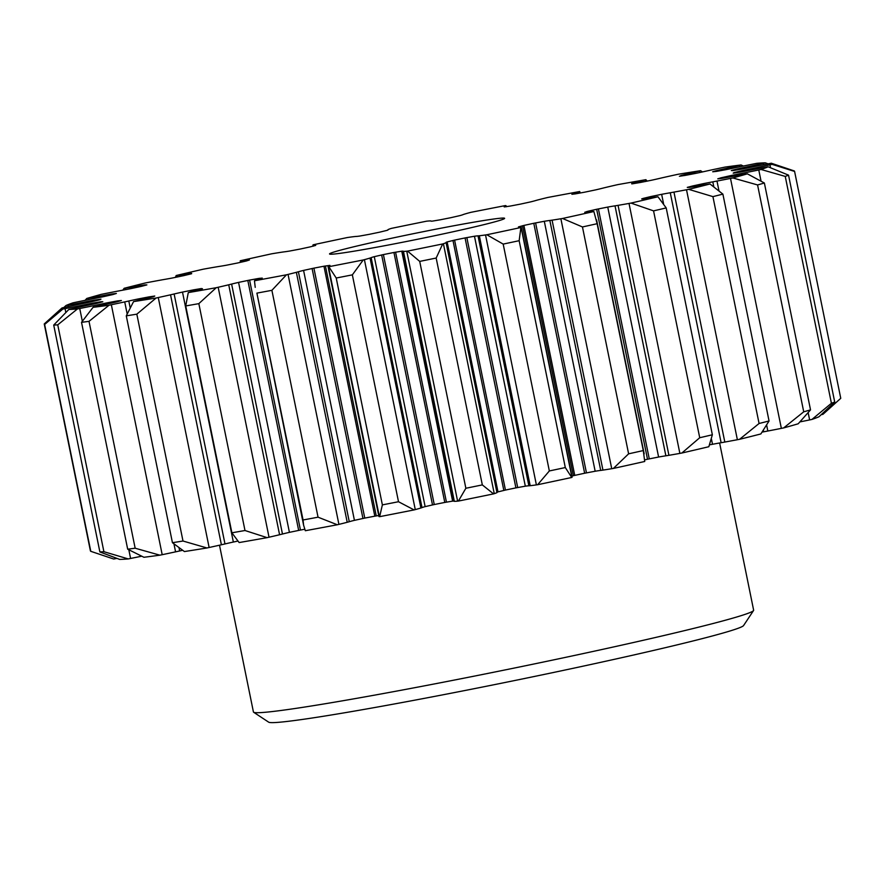 <?xml version="1.0" encoding="UTF-8"?>
<svg xmlns="http://www.w3.org/2000/svg" width="885" height="885" viewBox="0 0 885 885"><rect width="100%" height="100%" fill="white"/><g stroke="black" fill="none" stroke-linecap="round" stroke-linejoin="round"><path stroke-width="1.33" d="M721.164 178.493L721.032 177.808A324.397 11.428 168.5 0 1 717.768 178.836L722.027 178.35A27.125 0.951 168.5 0 0 728.786 177.133A27.125 0.951 168.5 0 0 730.623 176.79A32.07 1.128 168.5 0 1 734.616 176.06A74.594 2.633 168.5 0 1 745.657 174.113A122.761 4.325 168.5 0 1 747.349 173.825A362.43 12.766 168.5 0 1 732.824 177.962A122.761 4.325 168.5 0 1 730.501 178.416A74.594 2.633 168.5 0 1 716.983 181.06A32.07 1.128 168.5 0 1 713.487 181.724A32.07 1.128 168.5 0 1 712.812 181.845A27.125 0.951 168.5 0 0 703.265 183.671L692.689 185.961A324.397 11.428 168.5 0 1 687.269 187.388L689.127 187.421A27.125 0.951 168.5 0 0 696.351 186.204A32.07 1.128 168.5 0 1 699.792 185.618A74.594 2.633 168.5 0 1 708.708 184.191A122.761 4.325 168.5 0 1 710.002 183.991A362.43 12.766 168.5 0 1 688.718 189.346A122.761 4.325 168.5 0 1 686.517 189.766A74.594 2.633 168.5 0 1 680.488 190.906A74.594 2.633 168.5 0 1 673.961 192.1A32.07 1.128 168.5 0 1 670.266 192.764A27.125 0.951 168.5 0 0 661.648 194.324L650.53 196.625A324.397 11.428 168.5 0 1 643.229 198.395L641.669 198.937L642.576 198.937A27.125 0.951 168.5 0 0 648.086 198.118A32.07 1.128 168.5 0 1 650.796 197.698A74.594 2.633 168.5 0 1 657.135 196.868A122.761 4.325 168.5 0 1 657.975 196.769A362.43 12.766 168.5 0 1 630.994 203.085A122.761 4.325 168.5 0 1 629.014 203.439A74.594 2.633 168.5 0 1 618.062 205.353A32.07 1.128 168.5 0 1 615.02 205.851A27.125 0.951 168.5 0 0 607.752 207.079L596.656 209.28A324.397 11.428 168.5 0 1 587.839 211.283L584.731 212.311A27.125 0.951 168.5 0 0 588.226 211.946A32.07 1.128 168.5 0 1 590.074 211.725A74.594 2.633 168.5 0 1 593.525 211.515A122.761 4.325 168.5 0 1 593.868 211.526A362.43 12.766 168.5 0 1 562.55 218.473A122.761 4.325 168.5 0 1 560.88 218.761A74.594 2.633 168.5 0 1 552.085 220.155A32.07 1.128 168.5 0 1 549.851 220.465A27.125 0.951 168.5 0 0 544.308 221.283L533.788 223.285A324.397 11.428 168.5 0 1 523.898 225.432L518.477 226.892A27.125 0.951 168.5 0 0 518.433 226.958A27.125 0.951 168.5 0 0 519.794 226.98A32.07 1.128 168.5 0 1 520.679 226.969A74.594 2.633 168.5 0 1 521.232 227.168A74.594 2.633 168.5 0 1 521.077 227.39A122.761 4.325 168.5 0 1 520.889 227.511A362.43 12.766 168.5 0 1 486.805 234.757A122.761 4.325 168.5 0 1 485.533 234.945A74.594 2.633 168.5 0 1 479.327 235.753A32.07 1.128 168.5 0 1 478.022 235.852A27.125 0.951 168.5 0 0 474.471 236.24L465.067 237.921A324.397 11.428 168.5 0 1 454.591 240.1L447.135 241.926A27.125 0.951 168.5 0 0 446.084 242.424A27.125 0.951 168.5 0 0 446.206 242.479A32.07 1.128 168.5 0 1 446.239 242.523A32.07 1.128 168.5 0 1 446.095 242.667A74.594 2.633 168.5 0 1 443.407 243.718A122.761 4.325 168.5 0 1 442.71 243.939A362.43 12.766 168.5 0 1 407.554 251.108A122.761 4.325 168.5 0 1 406.757 251.185A74.594 2.633 168.5 0 1 403.46 251.362A32.07 1.128 168.5 0 1 403.14 251.274A32.07 1.128 168.5 0 1 403.14 251.263A27.125 0.951 168.5 0 0 403.173 251.207A27.125 0.951 168.5 0 0 401.768 251.185L393.936 252.479A324.397 11.428 168.5 0 1 383.404 254.581L374.278 256.672A27.125 0.951 168.5 0 0 371.158 257.657A32.07 1.128 168.5 0 1 370.052 258.044A74.594 2.633 168.5 0 1 364.41 259.659A122.761 4.325 168.5 0 1 363.237 259.969A362.43 12.766 168.5 0 1 328.8 266.706A122.761 4.325 168.5 0 1 328.501 266.684A74.594 2.633 168.5 0 1 328.047 266.496A74.594 2.633 168.5 0 1 328.269 266.219A32.07 1.128 168.5 0 1 328.954 265.92A27.125 0.951 168.5 0 0 329.961 265.445A27.125 0.951 168.5 0 0 329.817 265.378L323.965 266.219A324.397 11.428 168.5 0 1 313.909 268.144L303.577 270.401A27.125 0.951 168.5 0 0 298.411 271.761A32.07 1.128 168.5 0 1 296.364 272.326A74.594 2.633 168.5 0 1 288.056 274.416A122.761 4.325 168.5 0 1 286.463 274.804A362.43 12.766 168.5 0 1 254.46 280.777A122.761 4.325 168.5 0 1 254.681 280.645A74.594 2.633 168.5 0 1 257.535 279.572A32.07 1.128 168.5 0 1 259.183 279.074A27.125 0.951 168.5 0 0 262.259 278.1L258.663 278.443A324.397 11.428 168.5 0 1 249.592 280.091L238.563 282.404A27.125 0.951 168.5 0 0 231.616 284.074A32.07 1.128 168.5 0 1 228.728 284.793A74.594 2.633 168.5 0 1 218.175 287.26A122.761 4.325 168.5 0 1 216.25 287.702A362.43 12.766 168.5 0 1 188.273 292.603A122.761 4.325 168.5 0 1 189.014 292.371A74.594 2.633 168.5 0 1 194.8 290.734A32.07 1.128 168.5 0 1 197.333 290.081A27.125 0.951 168.5 0 0 202.455 288.731L201.304 288.554A324.397 11.428 168.5 0 1 193.66 289.837L182.498 292.083A27.125 0.951 168.5 0 0 174.124 293.986A32.07 1.128 168.5 0 1 170.539 294.816A74.594 2.633 168.5 0 1 158.271 297.537A122.761 4.325 168.5 0 1 156.103 298.013A362.43 12.766 168.5 0 1 133.569 301.597A122.761 4.325 168.5 0 1 134.774 301.287A74.594 2.633 168.5 0 1 143.204 299.163A32.07 1.128 168.5 0 1 146.512 298.389A27.125 0.951 168.5 0 0 153.415 296.718L154.764 296.033A324.397 11.428 168.5 0 1 148.945 296.895L138.204 298.964A27.125 0.951 168.5 0 0 128.812 301A32.07 1.128 168.5 0 1 124.719 301.896A74.594 2.633 168.5 0 1 111.344 304.739A122.761 4.325 168.5 0 1 109.043 305.225A362.43 12.766 168.5 0 1 93.069 307.316A122.761 4.325 168.5 0 1 94.695 306.929A74.594 2.633 168.5 0 1 105.348 304.44A32.07 1.128 168.5 0 1 109.242 303.566A27.125 0.951 168.5 0 0 117.594 301.663L121.378 300.513A324.397 11.428 168.5 0 1 117.661 300.9L107.893 302.692A27.125 0.951 168.5 0 0 97.947 304.761A32.07 1.128 168.5 0 1 93.556 305.69A74.594 2.633 168.5 0 1 79.739 308.511A122.761 4.325 168.5 0 1 77.426 308.965A362.43 12.766 168.5 0 1 68.82 309.462A122.761 4.325 168.5 0 1 70.778 309.02A74.594 2.633 168.5 0 1 83.124 306.287A32.07 1.128 168.5 0 1 87.416 305.369A27.125 0.951 168.5 0 0 96.786 303.334L102.826 301.763A324.397 11.428 168.5 0 1 101.399 301.663L93.08 303.079A27.125 0.951 168.5 0 0 83.09 305.082A32.07 1.128 168.5 0 1 78.61 305.989A74.594 2.633 168.5 0 1 65.059 308.644A122.761 4.325 168.5 0 1 62.835 309.064A362.43 12.766 168.5 0 1 62.038 307.936A122.761 4.325 168.5 0 1 64.218 307.46A74.594 2.633 168.5 0 1 77.637 304.617A32.07 1.128 168.5 0 1 82.117 303.699A27.125 0.951 168.5 0 0 92.04 301.63L100.016 299.716A324.397 11.428 168.5 0 1 100.967 299.141L94.507 300.115A27.125 0.951 168.5 0 0 84.982 301.94A32.07 1.128 168.5 0 1 80.635 302.781A74.594 2.633 168.5 0 1 73.809 304.075A74.594 2.633 168.5 0 1 68.023 305.137A122.761 4.325 168.5 0 1 66.01 305.502A362.43 12.766 168.5 0 1 73.057 302.814A122.761 4.325 168.5 0 1 75.369 302.327A74.594 2.633 168.5 0 1 89.175 299.517A32.07 1.128 168.5 0 1 93.611 298.643A27.125 0.951 168.5 0 0 103.6 296.641L113.114 294.495A324.397 11.428 168.5 0 1 116.377 293.455L112.118 293.942A27.125 0.951 168.5 0 0 103.523 295.502A32.07 1.128 168.5 0 1 102.848 295.634A32.07 1.128 168.5 0 1 99.54 296.243A74.594 2.633 168.5 0 1 88.489 298.179A122.761 4.325 168.5 0 1 86.796 298.466A362.43 12.766 168.5 0 1 101.321 294.34A122.761 4.325 168.5 0 1 103.645 293.875A74.594 2.633 168.5 0 1 117.163 291.231A32.07 1.128 168.5 0 1 121.334 290.446A27.125 0.951 168.5 0 0 123.103 290.114A27.125 0.951 168.5 0 0 130.88 288.621L141.456 286.342A324.397 11.428 168.5 0 1 146.877 284.904L145.018 284.881A27.125 0.951 168.5 0 0 137.794 286.087A32.07 1.128 168.5 0 1 134.354 286.685A74.594 2.633 168.5 0 1 125.438 288.112A122.761 4.325 168.5 0 1 124.143 288.3A362.43 12.766 168.5 0 1 145.428 282.946A122.761 4.325 168.5 0 1 147.629 282.525A74.594 2.633 168.5 0 1 160.185 280.191A32.07 1.128 168.5 0 1 163.88 279.527A27.125 0.951 168.5 0 0 170.517 278.344A27.125 0.951 168.5 0 0 172.498 277.967L183.615 275.666A324.397 11.428 168.5 0 1 190.917 273.907L191.68 273.686M721.032 177.808L730.545 175.65A27.125 0.951 168.5 0 1 740.535 173.659A32.07 1.128 168.5 0 0 744.971 172.785A74.594 2.633 168.5 0 0 758.777 169.964A122.761 4.325 168.5 0 0 761.089 169.489L785.249 176.414A382.851 13.485 -11.5 0 0 788.546 175.153L768.136 166.789A362.43 12.766 168.5 0 1 761.089 169.489M734.229 173.062L734.13 172.575A324.397 11.428 168.5 0 1 733.178 173.15L739.639 172.177A27.125 0.951 168.5 0 0 741.542 171.823A27.125 0.951 168.5 0 0 749.164 170.351A32.07 1.128 168.5 0 1 753.511 169.511A74.594 2.633 168.5 0 1 766.122 167.154A122.761 4.325 168.5 0 1 768.136 166.789M734.13 172.575L742.106 170.672A27.125 0.951 168.5 0 1 752.029 168.604A32.07 1.128 168.5 0 0 756.509 167.674A74.594 2.633 168.5 0 0 769.928 164.831A122.761 4.325 168.5 0 0 772.107 164.356L794.597 171.447A382.851 13.485 -11.5 0 0 794.586 171.369A382.851 13.485 -11.5 0 0 794.221 170.927L771.41 163.26A362.43 12.766 168.5 0 1 772.107 164.356M731.718 170.551L731.331 170.539A324.397 11.428 168.5 0 1 732.747 170.628L741.066 169.212A27.125 0.951 168.5 0 0 751.055 167.221A32.07 1.128 168.5 0 1 755.536 166.314A74.594 2.633 168.5 0 1 769.087 163.659A122.761 4.325 168.5 0 1 771.311 163.227A362.43 12.766 168.5 0 1 771.41 163.26M731.685 170.396L737.36 168.969A27.125 0.951 168.5 0 1 746.73 166.933A32.07 1.128 168.5 0 0 751.022 166.004A74.594 2.633 168.5 0 0 763.368 163.271A122.761 4.325 168.5 0 0 765.326 162.829L768.103 163.847M712.735 171.779L712.768 171.779A324.397 11.428 168.5 0 1 716.485 171.391L726.253 169.599A27.125 0.951 168.5 0 0 736.198 167.542A32.07 1.128 168.5 0 1 740.59 166.612A74.594 2.633 168.5 0 1 754.407 163.791A122.761 4.325 168.5 0 1 756.73 163.327A362.43 12.766 168.5 0 1 765.326 162.829M712.724 171.723L716.551 170.628A27.125 0.951 168.5 0 1 724.903 168.725A32.07 1.128 168.5 0 0 728.797 167.851A74.594 2.633 168.5 0 0 739.451 165.362A122.761 4.325 168.5 0 0 741.077 164.975L743.367 166.037M680.831 176.049L679.381 176.259A324.397 11.428 168.5 0 1 685.211 175.396L695.942 173.338A27.125 0.951 168.5 0 0 705.334 171.292A32.07 1.128 168.5 0 1 709.427 170.396A74.594 2.633 168.5 0 1 722.802 167.553A122.761 4.325 168.5 0 1 725.114 167.077A362.43 12.766 168.5 0 1 741.077 164.975M680.731 175.584A27.125 0.951 168.5 0 1 687.645 173.914A32.07 1.128 168.5 0 0 690.942 173.128A74.594 2.633 168.5 0 0 699.371 171.015A122.761 4.325 168.5 0 0 700.588 170.694L702.48 171.933M631.757 183.881L632.841 183.737A324.397 11.428 168.5 0 1 640.486 182.454L651.648 180.208A27.125 0.951 168.5 0 0 660.022 178.305A32.07 1.128 168.5 0 1 663.606 177.476A74.594 2.633 168.5 0 1 675.875 174.754A122.761 4.325 168.5 0 1 678.043 174.279A362.43 12.766 168.5 0 1 700.588 170.694M631.691 183.571A27.125 0.951 168.5 0 1 636.813 182.21A32.07 1.128 168.5 0 0 639.346 181.558A74.594 2.633 168.5 0 0 645.132 179.92A122.761 4.325 168.5 0 0 645.873 179.688L647.212 181.148M571.909 194.291L575.482 193.848A324.397 11.428 168.5 0 1 584.554 192.2L595.583 189.899A27.125 0.951 168.5 0 0 602.53 188.217A32.07 1.128 168.5 0 1 605.417 187.509A74.594 2.633 168.5 0 1 615.971 185.031A122.761 4.325 168.5 0 1 617.896 184.6A362.43 12.766 168.5 0 1 645.873 179.688M571.887 194.191A27.125 0.951 168.5 0 1 574.962 193.218A32.07 1.128 168.5 0 0 576.611 192.731A74.594 2.633 168.5 0 0 579.465 191.658A122.761 4.325 168.5 0 0 579.686 191.525L580.25 192.985M387.907 229.779L387.94 229.812A32.07 1.128 168.5 0 1 387.907 229.779A32.07 1.128 168.5 0 1 388.05 229.624A74.594 2.633 168.5 0 1 390.739 228.584A122.761 4.325 168.5 0 1 391.447 228.363A362.43 12.766 168.5 0 1 426.592 221.184A122.761 4.325 168.5 0 1 427.389 221.106A74.594 2.633 168.5 0 1 430.685 220.929A32.07 1.128 168.5 0 1 431.006 221.018A27.125 0.951 168.5 0 0 430.973 221.095A27.125 0.951 168.5 0 0 432.378 221.117L440.21 219.812A324.397 11.428 168.5 0 1 450.742 217.71L459.868 215.619A27.125 0.951 168.5 0 0 462.988 214.635A32.07 1.128 168.5 0 1 464.094 214.247A74.594 2.633 168.5 0 1 469.736 212.643A122.761 4.325 168.5 0 1 470.909 212.334A362.43 12.766 168.5 0 1 505.357 205.585A122.761 4.325 168.5 0 1 505.645 205.619A74.594 2.633 168.5 0 1 506.098 205.807A74.594 2.633 168.5 0 1 505.877 206.072A32.07 1.128 168.5 0 1 505.191 206.371A27.125 0.951 168.5 0 0 504.184 206.858A27.125 0.951 168.5 0 0 504.328 206.924L510.18 206.072A324.397 11.428 168.5 0 1 520.236 204.158L530.569 201.902A27.125 0.951 168.5 0 0 535.735 200.53A32.07 1.128 168.5 0 1 537.781 199.966A74.594 2.633 168.5 0 1 546.089 197.875A122.761 4.325 168.5 0 1 547.682 197.488A362.43 12.766 168.5 0 1 563.867 194.457A362.43 12.766 168.5 0 1 579.686 191.525M387.94 229.812A27.125 0.951 168.5 0 1 388.061 229.879A27.125 0.951 168.5 0 1 387.01 230.365L379.554 232.191A324.397 11.428 168.5 0 0 369.089 234.37L359.675 236.063A27.125 0.951 168.5 0 1 356.124 236.439A32.07 1.128 168.5 0 0 354.819 236.549A74.594 2.633 168.5 0 0 348.613 237.357A122.761 4.325 168.5 0 0 347.351 237.534A362.43 12.766 168.5 0 0 313.257 244.78A122.761 4.325 168.5 0 0 313.069 244.902A74.594 2.633 168.5 0 0 312.914 245.134A74.594 2.633 168.5 0 0 313.467 245.333A32.07 1.128 168.5 0 0 314.352 245.311A27.125 0.951 168.5 0 1 315.713 245.333A27.125 0.951 168.5 0 1 315.668 245.41L310.248 246.871A324.397 11.428 168.5 0 0 300.358 249.017L289.837 251.008A27.125 0.951 168.5 0 1 284.295 251.838A32.07 1.128 168.5 0 0 282.061 252.148A74.594 2.633 168.5 0 0 273.266 253.541A122.761 4.325 168.5 0 0 271.606 253.818A362.43 12.766 168.5 0 0 240.277 260.765A122.761 4.325 168.5 0 0 240.62 260.787A74.594 2.633 168.5 0 0 244.072 260.577A32.07 1.128 168.5 0 0 245.919 260.345A27.125 0.951 168.5 0 1 249.415 259.98L246.307 261.009A324.397 11.428 168.5 0 0 237.49 263.011L226.394 265.223A27.125 0.951 168.5 0 1 219.126 266.44A32.07 1.128 168.5 0 0 216.084 266.938A74.594 2.633 168.5 0 0 205.132 268.852A122.761 4.325 168.5 0 0 203.152 269.217A362.43 12.766 168.5 0 0 176.17 275.523A122.761 4.325 168.5 0 0 177.011 275.434A74.594 2.633 168.5 0 0 183.361 274.593A32.07 1.128 168.5 0 0 186.06 274.173A27.125 0.951 168.5 0 1 191.569 273.365M453.253 225.874A89.33 3.142 168.5 0 1 504.583 218.462A89.33 3.142 168.5 0 1 380.893 246.428A89.33 3.142 168.5 0 1 329.607 254.05A89.33 3.142 168.5 0 1 453.253 225.874M328.8 266.706L336.223 278.023A382.851 13.485 -11.5 0 0 352.352 274.859L363.237 259.969M407.554 251.108L419.711 261.396A382.851 13.485 -11.5 0 0 436.172 258.044L442.71 243.939M486.805 234.757L503.189 244.094A382.851 13.485 -11.5 0 0 519.152 240.698L520.889 227.511M562.55 218.473L582.463 226.958A382.851 13.485 -11.5 0 0 597.132 223.706L593.868 211.526M630.994 203.085L653.561 210.873A382.851 13.485 -11.5 0 0 666.206 207.92L657.975 196.769M688.718 189.346L712.923 196.625A382.851 13.485 -11.5 0 0 722.89 194.125L710.002 183.991M732.824 177.962L757.571 184.943A382.851 13.485 -11.5 0 0 764.375 183.018L747.349 173.825M240.244 262.38L240.277 260.765M175.407 277.403L176.17 275.523M122.816 290.169L124.143 288.3M85.048 300.347L86.796 298.466M63.786 307.56L66.01 305.502M62.038 307.936L44.25 323.932A382.851 13.485 -11.5 0 0 44.261 324.021A382.851 13.485 -11.5 0 0 44.626 324.463L62.835 309.064M68.82 309.462L53.72 325.072A382.851 13.485 -11.5 0 0 57.746 324.839L77.426 308.965M93.069 307.316L81.531 322.328A382.851 13.485 -11.5 0 0 89.009 321.344L109.043 305.225M133.569 301.597L126.278 315.845A382.851 13.485 -11.5 0 0 136.832 314.164L156.103 298.013M188.273 292.603L185.728 305.945A382.851 13.485 -11.5 0 0 198.837 303.644L216.25 287.702M453.972 501.109A27.125 0.951 168.5 0 0 452.622 501.131L444.79 502.437A324.397 11.428 168.5 0 1 434.258 504.538L425.132 506.629A27.125 0.951 168.5 0 0 422.012 507.614A32.07 1.128 168.5 0 1 420.906 508.001A74.594 2.633 168.5 0 1 415.264 509.605A122.761 4.325 168.5 0 1 414.091 509.915L398.504 501.729A382.851 13.485 168.5 0 1 382.375 504.881L379.643 516.663A122.761 4.325 168.5 0 1 379.355 516.63A74.594 2.633 168.5 0 1 378.902 516.442L328.047 266.496M414.091 509.915A362.43 12.766 168.5 0 1 379.643 516.663M446.239 242.523L497.093 492.469A32.07 1.128 168.5 0 1 496.95 492.624A74.594 2.633 168.5 0 1 494.261 493.664A122.761 4.325 168.5 0 1 493.553 493.885L482.325 484.903A382.851 13.485 168.5 0 1 465.864 488.266L458.408 501.065A122.761 4.325 168.5 0 1 457.611 501.142A74.594 2.633 168.5 0 1 454.315 501.319A32.07 1.128 168.5 0 1 453.994 501.231A32.07 1.128 168.5 0 1 453.994 501.22L403.151 251.285M493.553 493.885A362.43 12.766 168.5 0 1 458.408 501.065M521.232 227.168L572.086 477.115A74.594 2.633 168.5 0 1 571.931 477.347A122.761 4.325 168.5 0 1 571.743 477.469L565.305 467.557A382.851 13.485 168.5 0 1 549.342 470.953L537.649 484.714A122.761 4.325 168.5 0 1 536.387 484.891A74.594 2.633 168.5 0 1 530.181 485.699A32.07 1.128 168.5 0 1 528.876 485.81L478.022 235.852M571.743 477.469A362.43 12.766 168.5 0 1 537.649 484.714M613.394 468.43A362.43 12.766 168.5 0 0 644.722 461.483L643.284 450.565A382.851 13.485 168.5 0 1 628.615 453.828L613.394 468.43A122.761 4.325 168.5 0 1 611.734 468.707A74.594 2.633 168.5 0 1 602.939 470.101A32.07 1.128 168.5 0 1 600.705 470.411L549.851 220.465M681.848 453.031A362.43 12.766 168.5 0 0 708.83 446.726L712.359 434.778A382.851 13.485 168.5 0 1 699.725 437.732L681.848 453.031A122.761 4.325 168.5 0 1 679.868 453.397A74.594 2.633 168.5 0 1 668.916 455.31A32.07 1.128 168.5 0 1 665.874 455.808L615.02 205.851M739.572 439.303A362.43 12.766 168.5 0 0 760.857 433.949L769.054 420.983A382.851 13.485 168.5 0 1 759.076 423.495L739.572 439.303A122.761 4.325 168.5 0 1 737.371 439.723A74.594 2.633 168.5 0 1 731.342 440.852A74.594 2.633 168.5 0 1 724.815 442.058A32.07 1.128 168.5 0 1 721.12 442.721L670.266 192.764M783.679 427.909A362.43 12.766 168.5 0 0 798.204 423.782L810.527 409.877A382.851 13.485 168.5 0 1 803.724 411.813L783.679 427.909A122.761 4.325 168.5 0 1 781.355 428.373A74.594 2.633 168.5 0 1 767.837 431.017A32.07 1.128 168.5 0 1 764.341 431.681A32.07 1.128 168.5 0 1 763.667 431.803L763.368 430.342M811.943 419.435A362.43 12.766 168.5 0 0 818.99 416.747L834.71 402.011A382.851 13.485 168.5 0 1 831.413 403.272L811.943 419.435A122.761 4.325 168.5 0 1 809.631 419.921A74.594 2.633 168.5 0 1 799.952 421.902M794.586 171.369L840.739 398.228A382.851 13.485 168.5 0 1 840.75 398.316L822.961 414.313A122.761 4.325 168.5 0 1 821.214 414.689M116.897 558.402A74.594 2.633 168.5 0 1 115.913 558.59A122.761 4.325 168.5 0 1 113.689 559.021L90.779 551.322A382.851 13.485 168.5 0 1 90.414 550.879L44.261 324.021M113.689 559.021A362.43 12.766 168.5 0 1 113.59 558.988L109.862 557.738M103.899 551.698A382.851 13.485 168.5 0 1 99.872 551.93L119.674 559.42A362.43 12.766 168.5 0 0 128.27 558.922L103.899 551.698L57.746 324.839M135.162 548.213A382.851 13.485 168.5 0 1 127.683 549.198L143.923 557.273A362.43 12.766 168.5 0 0 159.886 555.172L135.162 548.213L89.009 321.344M182.996 541.023A382.851 13.485 168.5 0 1 172.442 542.704L184.412 551.554A362.43 12.766 168.5 0 0 206.957 547.97L182.996 541.023L136.832 314.164M244.99 530.513A382.851 13.485 168.5 0 1 231.892 532.803L239.127 542.56A362.43 12.766 168.5 0 0 267.104 537.649L244.99 530.513L198.837 303.644M378.714 515.524L374.82 516.176A324.397 11.428 168.5 0 1 364.764 518.09L354.431 520.347A27.125 0.951 168.5 0 0 349.265 521.719A32.07 1.128 168.5 0 1 347.219 522.283A74.594 2.633 168.5 0 1 338.911 524.374A122.761 4.325 168.5 0 1 337.318 524.761A362.43 12.766 168.5 0 1 321.133 527.792A362.43 12.766 168.5 0 1 305.314 530.723L303.599 525.181L256.904 293.123A382.851 13.485 -11.5 0 0 264.361 291.729A382.851 13.485 -11.5 0 0 271.894 290.324L286.463 274.804M304.75 529.263A324.397 11.428 168.5 0 1 300.446 530.049L249.592 280.091M267.104 537.649A122.761 4.325 168.5 0 0 269.029 537.217A74.594 2.633 168.5 0 0 279.583 534.739A32.07 1.128 168.5 0 0 282.47 534.031A27.125 0.951 168.5 0 1 289.417 532.35L300.446 530.049M206.957 547.97A122.761 4.325 168.5 0 0 209.125 547.494A74.594 2.633 168.5 0 0 221.394 544.773A32.07 1.128 168.5 0 0 224.978 543.943A27.125 0.951 168.5 0 1 233.352 542.04L237.788 541.1M159.886 555.172A122.761 4.325 168.5 0 0 162.198 554.696A74.594 2.633 168.5 0 0 175.573 551.853A32.07 1.128 168.5 0 0 179.666 550.957A27.125 0.951 168.5 0 1 182.52 550.315M141.633 556.211A74.594 2.633 168.5 0 1 130.593 558.457A122.761 4.325 168.5 0 1 128.27 558.922M762.184 432.079A27.125 0.951 168.5 0 1 763.667 431.803M709.593 444.845L712.502 444.281A27.125 0.951 168.5 0 1 721.12 442.721M644.756 459.857A324.397 11.428 168.5 0 0 647.51 459.238L658.606 457.025A27.125 0.951 168.5 0 1 665.874 455.808M571.876 476.075L574.752 475.378A324.397 11.428 168.5 0 0 584.642 473.232L595.163 471.24A27.125 0.951 168.5 0 1 600.705 470.411M497.049 492.248A27.125 0.951 168.5 0 1 497.99 491.883L505.446 490.058A324.397 11.428 168.5 0 0 515.911 487.878L525.325 486.186A27.125 0.951 168.5 0 1 528.876 485.81M254.46 280.777L255.223 287.359M337.318 524.761L318.047 517.183A382.851 13.485 168.5 0 1 310.513 518.599A382.851 13.485 168.5 0 1 303.057 519.982L303.599 525.181M719.616 442.976L753.633 610.185A255.234 8.994 168.5 0 1 753.544 610.528A255.234 8.994 168.5 0 1 400.153 690.433A255.234 8.994 168.5 0 1 253.63 712.237A255.234 8.994 168.5 0 1 253.42 711.949L219.491 545.193M753.544 610.528L743.577 625.551A242.468 8.54 168.5 0 1 407.863 701.462A242.468 8.54 168.5 0 1 268.675 722.171L253.63 712.237M382.375 504.881L336.223 278.023M398.504 501.729L352.352 274.859M465.864 488.266L419.711 261.396M482.325 484.903L436.172 258.044M549.342 470.953L503.189 244.094M565.305 467.557L519.152 240.698M628.615 453.828L582.463 226.958M643.284 450.565L597.132 223.706M699.725 437.732L653.561 210.873M712.359 434.778L666.206 207.92M759.076 423.495L712.923 196.625M769.054 420.983L722.89 194.125M803.724 411.813L757.571 184.943M810.527 409.877L764.375 183.018M831.413 403.272L785.249 176.414M834.71 402.011L788.546 175.153M840.75 398.316L794.597 171.447M90.779 551.322L44.626 324.463M99.872 551.93L53.72 325.072M127.683 549.198L81.531 322.328M172.442 542.704L126.278 315.845M231.892 532.803L185.728 305.945M318.047 517.183L271.894 290.324M303.057 519.982L256.904 293.123M349.265 521.719L298.411 271.761M354.431 520.347L303.577 270.401M362.95 518.466L312.095 268.509M364.764 518.09L313.909 268.144M374.82 516.176L323.965 266.219M376.258 515.922L325.415 265.965M422.012 507.614L371.158 257.657M425.132 506.629L374.278 256.672M432.499 504.915L381.645 254.957M434.258 504.538L383.404 254.581M444.79 502.437L393.936 252.479M446.438 502.127L395.584 252.17M452.622 501.131L401.768 251.185M497.99 491.883L447.135 241.926M503.83 490.423L452.976 240.466M505.446 490.058L454.591 240.1M515.911 487.878L465.067 237.921M517.692 487.535L466.837 237.578M525.325 486.186L474.471 236.24M573.347 475.71L522.504 225.752M574.752 475.378L523.898 225.432M584.642 473.232L533.788 223.285M586.456 472.867L535.602 222.909M595.163 471.24L544.308 221.283M586.855 212.134L586.744 211.559M587.983 211.98L587.839 211.283M647.51 459.238L596.656 209.28M649.269 458.861L598.415 208.904M658.606 457.025L607.752 207.079M650.752 197.709L650.53 196.625M652.389 197.477L652.134 196.271M712.502 444.281L711.463 439.159M663.54 203.638L661.648 194.324M692.866 186.812L692.689 185.961M694.271 186.569L694.072 185.629M703.542 184.998L703.265 183.671M713.797 186.691L712.812 181.845M722.282 178.305L722.116 177.531M730.767 176.768L730.545 175.65M740.8 174.953L740.535 173.659M734.992 172.951L734.871 172.365M742.305 171.679L742.106 170.672M752.261 169.754L752.029 168.604M737.537 169.865L737.36 168.969M746.962 168.05L746.73 166.933M716.706 171.358L716.551 170.628M725.125 169.832L724.903 168.725M687.844 174.931L687.645 173.914M636.979 183.04L636.813 182.21M575.095 193.915L574.962 193.218M246.063 261.064L245.919 260.345M186.237 275.036L186.06 274.173M138.005 287.127L137.794 286.087M103.755 296.608L103.523 295.502M112.273 294.705L112.118 293.942M85.214 303.068L84.982 301.94M94.695 301.044L94.507 300.115M83.334 306.243L83.09 305.082M93.29 304.108L93.08 303.079M100.713 302.393L100.58 301.774M98.224 306.088L97.947 304.761M108.114 303.82L107.893 302.692M116.665 301.885L116.51 301.088M117.805 301.619L117.661 300.9M179.666 550.957L179.047 547.915M130.15 307.615L128.812 301M138.48 300.336L138.204 298.964M147.695 298.112L147.496 297.15M149.123 297.78L148.945 296.895M224.978 543.943L174.124 293.986M233.352 542.04L182.498 292.083M192.277 291.419L192.012 290.147M193.892 290.977L193.66 289.837M282.47 534.031L231.616 284.074M289.417 532.35L238.563 282.404M298.665 530.392L247.811 280.434M258.807 279.184L258.663 278.443M259.947 278.863L259.825 278.266M338.911 524.374L288.056 274.416M379.355 516.63L328.501 266.684M415.264 509.605L364.41 259.659M457.611 501.142L406.757 251.185M494.261 493.664L443.407 243.718M536.387 484.891L485.533 234.945M571.931 477.347L521.077 227.39M611.734 468.707L560.88 218.761M737.371 439.723L686.517 189.766M781.355 428.373L730.501 178.416M809.631 419.921L808.16 412.687M761.045 181.082L758.777 169.964M770.514 167.73L769.928 164.831M763.667 164.71L763.368 163.271M739.738 166.789L739.451 165.362M699.681 172.542L699.371 171.015M645.453 181.502L645.132 179.92M579.752 193.074L579.465 191.658M240.908 262.237L240.62 260.787M177.332 277.016L177.011 275.434M125.747 289.616L125.438 288.112M88.777 299.595L88.489 298.179M68.322 306.586L68.023 305.137M115.913 558.59L115.791 557.992M65.833 312.471L65.059 308.644M130.593 558.457L128.834 549.817M82.327 321.2L79.739 308.511M162.198 554.696L111.344 304.739M209.125 547.494L158.271 297.537M269.029 537.217L218.175 287.26M347.219 522.283L296.364 272.326M420.906 508.001L370.052 258.044M454.315 501.319L403.46 251.362M496.95 492.624L446.095 242.667M530.181 485.699L479.327 235.753M602.939 470.101L552.085 220.155M668.916 455.31L618.062 205.353M679.868 453.397L629.014 203.439M724.815 442.058L673.961 192.1M767.837 431.017L766.653 425.198M718.941 190.684L716.983 181.06M745.258 174.19L744.971 172.785M756.752 168.891L756.509 167.674M751.265 167.177L751.022 166.004M729.041 169.035L728.797 167.851M691.185 174.301L690.942 173.128M639.567 182.609L639.346 181.558M576.799 193.605L576.611 192.731M506.021 206.758L505.877 206.072M313.611 246.052L313.467 245.333M244.26 261.473L244.072 260.577M183.571 275.677L183.361 274.593M134.597 287.857L134.354 286.685M99.773 297.426L99.54 296.243M80.878 303.953L80.635 302.781M78.865 307.217L78.61 305.989M93.843 307.128L93.556 305.69M175.573 551.853L173.98 544.021M127.141 313.821L124.719 301.896M221.394 544.773L170.539 294.816M279.583 534.739L228.728 284.793M644.18 453.839L596.567 219.845M453.994 501.231L403.14 251.274M506.286 206.725L506.098 205.807M313.124 246.174L312.914 245.134"/></g></svg>
